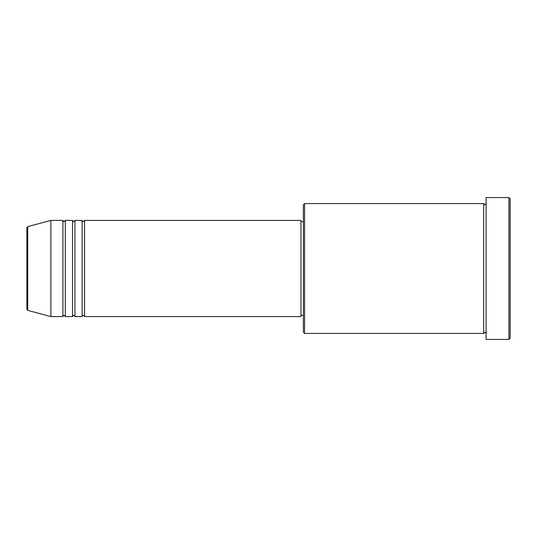<?xml version="1.0" encoding="UTF-8"?>
<svg xmlns="http://www.w3.org/2000/svg" width="537" height="537" viewBox="0 0 537 537"><rect width="100%" height="100%" fill="white"/><g stroke="black" fill="none" stroke-linecap="round" stroke-linejoin="round"><path stroke-width="0.4" stroke-dasharray="2.69 2.01" d="M26.85 227.775L26.85 309.225M84.557 316.588L84.557 220.412M82.154 316.588L82.154 220.412M74.938 316.588L74.938 220.412M72.535 316.588L72.535 220.412M65.319 316.588L65.319 220.412M62.916 316.588L62.916 220.412M303.365 204.778L303.365 332.222M304.566 333.423L304.566 203.577M510.15 338.229L510.15 198.771M508.948 197.569L508.948 339.431M486.106 339.431L486.106 197.569M483.703 333.423L483.703 203.577M300.962 316.588L300.962 220.412M50.894 316.588L50.894 220.412M486.106 268.5L486.106 333.423L486.106 268.5M303.365 268.5L303.365 221.613L303.365 268.5M27.743 310.386L27.743 226.614"/><path stroke-width="0.81" d="M26.85 309.225L26.85 227.775L27.743 226.614L27.743 310.386L26.85 309.225M84.557 220.412L84.557 316.588L300.962 316.588L300.962 220.412L84.557 220.412L83.356 221.613C83.06 221.855 82.658 221.452 82.154 220.412L82.154 316.588L74.938 316.588L74.938 220.412L82.154 220.412M72.535 220.412L72.535 316.588L65.319 316.588L65.319 220.412L72.535 220.412C73.045 221.452 73.441 221.855 73.737 221.613L74.938 220.412M62.916 220.412L62.916 316.588L50.894 316.588L50.894 220.412L62.916 220.412C63.426 221.452 63.822 221.855 64.118 221.613L65.319 220.412M304.566 333.423L303.365 332.222L303.365 204.778L304.566 203.577L304.566 333.423L483.703 333.423L483.703 203.577L484.904 204.778L486.106 203.577M508.948 197.569L510.15 198.771L510.15 338.229L508.948 339.431L508.948 197.569L486.106 197.569L486.106 339.431L508.948 339.431M300.962 315.387L303.365 315.387M27.743 310.386L50.894 316.588M27.743 226.614L50.894 220.412M304.566 203.577L483.703 203.577M300.962 221.613L303.365 221.613M486.106 333.423L484.904 332.222L483.703 333.423M65.319 316.588L64.118 315.387C63.822 315.145 63.426 315.548 62.916 316.588M74.938 316.588L73.737 315.387C73.441 315.145 73.045 315.548 72.535 316.588M84.557 316.588C84.047 315.548 83.651 315.145 83.356 315.387C83.06 315.145 82.658 315.548 82.154 316.588"/></g></svg>
